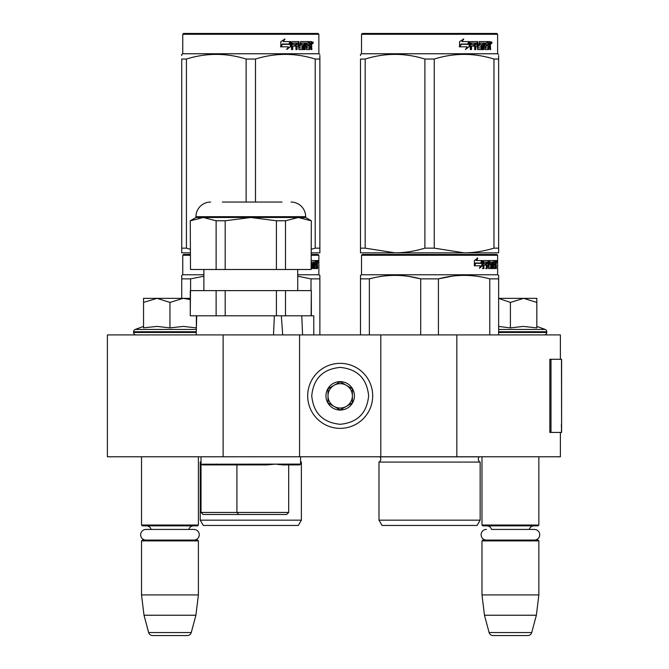 <?xml version="1.0" encoding="UTF-8"?>
<svg xmlns="http://www.w3.org/2000/svg" width="669" height="669" viewBox="0 0 669 669"><rect width="100%" height="100%" fill="white"/><g stroke="black" fill="none" stroke-linecap="round" stroke-linejoin="round"><path stroke-width="1" d="M560.388 432.417L560.388 456.785L223.128 456.785L223.128 334.91L560.388 334.91L560.388 359.286M223.128 334.91L107.391 334.91L107.391 456.785L223.128 456.785M456.843 456.785L456.843 334.91M380.812 456.785L380.812 334.91M299.561 456.785L299.561 334.91M340.187 428.352A32.505 32.505 0 0 0 372.692 395.847A32.505 32.505 0 0 0 340.187 363.342A32.505 32.505 0 0 0 307.69 395.847A32.505 32.505 0 0 0 340.187 428.352M340.187 424.288C357.463 422.599 366.938 413.124 368.627 395.847C366.947 378.579 357.463 369.096 340.187 367.406C322.918 369.096 313.435 378.57 311.746 395.847C313.435 413.124 322.91 422.599 340.187 424.288M340.187 410.064A14.216 14.216 0 0 0 354.411 395.847A14.216 14.216 0 0 0 340.187 381.631A14.216 14.216 0 0 0 325.97 395.847A14.216 14.216 0 0 0 340.187 410.064M340.187 409.921L352.379 402.889L352.379 388.814L340.187 381.773L328.002 388.814L328.002 402.889L340.187 409.921M346.283 385.294A12.184 12.184 0 0 0 328.002 395.847A12.184 12.184 0 0 0 346.283 406.401A12.184 12.184 0 0 0 340.187 383.663A12.184 12.184 0 0 0 334.09 385.294M346.283 406.401A12.184 12.184 0 0 1 328.002 395.847M141.519 456.785L141.519 525.04L198.4 525.04L198.4 456.785M198.4 525.04L197.589 525.859L142.33 525.859L141.519 525.04M151.094 529.43A4.875 4.875 122.1 0 0 146.394 525.859M188.825 529.43A4.875 4.875 -122.2 0 1 193.525 525.859M141.519 540.886L198.4 540.886L197.589 540.075L142.33 540.075L141.519 540.886L141.519 594.925L144.011 615.237L148.652 632.539A4.064 4.064 34.1 0 0 152.574 635.55L187.345 635.55A4.064 4.064 -34.1 0 0 191.267 632.539L148.652 632.539M198.4 540.886L198.4 594.925L141.519 594.925M198.4 594.925L195.9 615.237L144.011 615.237M195.9 615.237L191.267 632.539M187.345 635.55L152.574 635.55M481.981 456.785L481.981 525.04L538.854 525.04L538.854 456.785M538.854 525.04L538.043 525.859L482.792 525.859L481.981 525.04M534.406 540.075A5.319 5.319 0 0 0 539.732 534.757A5.319 5.319 0 0 0 534.406 529.43L491.556 529.43A4.875 4.875 122.1 0 0 486.856 525.859M534.406 529.43L529.279 529.43A4.875 4.875 -122.2 0 1 533.979 525.859M481.981 540.886L538.854 540.886L538.043 540.075L482.792 540.075L481.981 540.886L481.981 594.925L484.473 615.237L489.106 632.539A4.064 4.064 34.1 0 0 493.036 635.55L527.799 635.55A4.064 4.064 -34.1 0 0 531.73 632.539L489.106 632.539M538.854 540.886L538.854 594.925L481.981 594.925M538.854 594.925L536.362 615.237L484.473 615.237M536.362 615.237L531.73 632.539M527.799 635.55L493.036 635.55M169.959 298.341L183.155 298.341L169.959 302.421L157.031 298.341L169.959 298.341M136.033 334.91A2.433 2.433 40.2 0 1 133.599 332.468L133.599 331.74A2.433 2.433 129.2 0 1 135.205 329.449L196.352 329.449M144.253 327.743L157.148 326.405L169.959 327.894L183.44 326.405L196.368 327.894L196.368 315.81M143.551 326.405L135.205 329.449M190.272 298.341L183.155 298.341L190.272 299.578M156.479 298.341L143.551 298.341L143.551 302.421L157.031 298.341M169.959 327.894L169.959 302.421M143.551 327.894L143.551 302.421M498.639 298.341L523.618 298.341L510.414 302.421L498.639 298.399M544.34 334.91A2.433 2.433 -40.2 0 0 546.782 332.468L498.639 332.468M536.831 326.405L545.176 329.449A2.433 2.433 -129.2 0 1 546.782 331.74L546.782 332.468M545.176 329.449L498.639 329.449M498.639 326.43L510.414 327.894L523.342 326.405L536.831 327.894L536.831 302.43L523.618 298.341L536.831 298.341L536.831 302.43M510.414 327.894L510.414 302.421M193.951 540.075A5.319 5.319 0 0 0 199.27 534.757A5.319 5.319 0 0 0 193.951 529.43L145.967 529.43A5.319 5.319 0 0 0 140.649 534.757A5.319 5.319 0 0 0 145.967 540.075M486.43 540.075A5.319 5.319 0 0 1 481.103 534.757A5.319 5.319 0 0 1 486.43 529.43M274.357 315.81L273.496 334.91M203.067 514.478L201.035 512.446L201.035 464.102L202.724 464.913L266.864 464.913L236.918 464.913L236.918 512.446L288.69 512.446L286.658 514.478L203.067 514.478L286.658 514.478L275.185 514.478L286.658 514.478L288.69 512.446L288.69 464.913L299.754 464.913L282.736 464.913M236.918 464.913L202.724 464.913L266.864 464.913L275.695 464.102L282.828 464.913L299.762 464.913L300.573 464.102L201.051 464.211M288.69 512.446L288.69 464.913L282.828 464.913M201.035 456.785L201.035 512.446L236.918 512.446L238.724 514.478M300.573 456.785L300.573 464.102M279.533 464.637L275.703 464.102M301.778 315.81L302.58 334.91L301.778 315.81L313.778 315.81L313.778 334.91M190.498 290.622L190.272 315.81L190.272 290.622L225.185 290.622L225.185 315.81L281.34 315.81L282.719 334.91M196.201 334.91L196.719 315.952M190.272 220.778L190.498 269.498L190.272 220.778L195.958 217.492L305.658 217.492L311.344 220.778L311.118 269.498L276.422 269.498L276.422 220.778L250.808 217.492L225.185 220.778L225.185 269.498L276.422 269.498M311.118 220.778L298.307 217.492L302.814 217.918M311.344 220.778L311.118 269.498M311.344 315.81L311.344 290.622L311.118 315.81L285.496 315.81L285.496 290.622L311.118 290.622M225.185 290.622L276.422 290.622L276.422 315.81L285.496 315.81M190.498 315.81L225.185 315.81M216.12 290.622L216.12 315.81M276.422 290.622L285.496 290.622M297.73 290.622L297.73 269.498M203.886 290.622L203.886 269.498M222.367 202.055L282.025 202.055M210.584 202.055A14.626 14.626 135.4 0 0 195.958 216.681L305.658 216.681A14.626 14.626 -135.4 0 0 291.032 202.055M190.498 269.498L216.12 269.498L216.12 220.778L203.309 217.492L207.816 217.918M203.309 217.492L190.498 220.778M276.422 220.778L285.496 220.778L285.496 269.498M298.307 217.492L285.496 220.778M305.658 217.492L305.658 216.681M195.958 217.492L195.958 216.681M216.12 220.778L225.185 220.778M216.12 269.498L225.185 269.498M183.565 254.463L190.272 254.463L183.565 254.463L182.754 255.274L190.272 255.274M318.043 254.463L311.344 254.463L318.043 254.463L318.862 255.274L311.344 255.274M319.874 334.91L319.874 275.36L318.862 274.775L318.862 255.274M203.886 274.775L182.754 274.775L182.754 255.274M314.413 266.814L316.345 267.056L316.412 260.559L317.449 260.559L317.574 261.186L317.574 263.444L317.382 264.38L316.588 264.38L316.78 265.309M316.78 263.444L316.588 264.38M317.382 264.38L317.223 265.309M317.574 268.562L317.574 265.309M313.853 262.064L313.268 262.064L313.268 268.562L313.853 268.562L313.853 262.064L314.413 262.064L314.639 268.562L316.571 268.562L316.462 267.935M317.257 268.562L317.106 265.066L316.412 265.066M316.738 265.066L316.738 267.935L315.952 267.935L315.952 267.056M311.344 268.562L312.624 268.562L312.523 267.935M312.523 264.196L312.523 263.561M311.302 262.307L313.268 262.064M311.302 263.318L312.624 263.561L312.883 264.196L312.139 264.196L312.139 265.075M312.883 264.196L312.883 267.935L312.139 267.935L312.231 265.309L311.394 265.066M311.344 267.056L312.122 267.056M311.344 260.559L316.069 260.559L316.069 262.064L314.413 262.064L315.049 262.064L314.965 263.561L314.413 263.561L315.852 263.561L315.852 265.066L314.413 265.066M315.291 262.064L315.291 260.559M314.965 266.814L314.965 265.066M316.412 260.559L316.78 262.064M315.626 265.066L315.626 263.561M316.738 262.064L317.198 262.064L317.257 263.561L316.738 263.561L316.738 262.064M316.462 263.561L316.404 262.064M315.074 265.066L315.074 263.561M312.139 267.935L311.879 268.562M311.879 263.561L312.139 264.196M315.952 267.935L315.785 268.562M317.574 261.186L316.78 261.186M318.126 261.571L317.959 260.559L318.026 261.571M316.989 261.186L317.156 260.559L317.959 260.559M316.738 267.935L316.571 268.562M312.883 267.935L312.624 268.562M318.862 274.775L297.73 274.775M181.742 298.341L181.742 275.36L182.754 274.775M181.742 276.347L181.742 275.36M319.874 276.347L319.874 278.881L311.018 278.881L311.018 290.622M297.73 276.213L311.018 278.881M190.598 290.622L190.598 278.881L203.886 276.213M190.598 278.881L181.742 278.881M301.385 520.164L200.223 520.164L203.276 525.449L298.341 525.449L301.385 520.164L301.385 462.07A3.253 3.253 0 0 1 300.573 461.51M301.385 462.07L300.573 462.07M201.035 462.07L200.223 462.07A3.253 3.253 0 0 0 201.035 461.51M200.223 520.164L200.223 462.07M317.834 262.281L317.834 260.851M317.884 262.281L317.884 260.851M246.125 202.055L246.125 59.039L255.483 59.039C275.385 52.843 295.288 52.843 315.199 59.039L319.874 59.039C319.874 52.843 319.874 52.843 319.874 59.039L319.874 55.636M318.043 33.45L183.565 33.45L182.754 34.261L318.862 34.261L318.043 33.45M190.272 252.84L181.742 252.84L181.742 248.149L186.417 248.149L186.417 59.039C206.32 52.843 226.222 52.843 246.125 59.039M190.272 249.236L186.417 248.149M181.742 251.636L181.742 59.039C181.742 52.843 181.742 52.843 181.742 59.039L186.417 59.039M181.742 248.149L181.742 59.039M181.742 55.569L181.742 54.348L182.754 53.763L318.862 53.763L319.874 54.348M311.344 252.84L319.874 252.84L319.874 248.149L315.199 248.149L315.199 59.039M311.344 249.244L315.199 248.149M319.874 252.84L319.874 59.039M255.483 202.055L255.483 59.039M290.313 42.582L290.313 46.738L286.566 49.33M290.789 46.738L290.789 41.578L289.468 44.338L282.477 44.338L281.139 46.813L288.247 46.813L287.001 49.33L290.313 46.738M311.461 45.392L311.896 49.581L311.185 49.581L310.876 46.086L310.123 46.086L309.806 49.581L306.352 49.581L305.984 43.075L305.081 43.075L305.081 49.581L304.152 49.581L304.152 43.075L301.334 43.075L301.334 44.58L303.149 44.58L303.55 45.216L303.149 49.581L298.926 49.581L298.483 46.086L297.036 46.086L297.036 49.581L295.924 49.581L295.924 43.075L292.947 43.075L292.754 44.58L295.464 44.58L295.464 46.086L292.754 46.086L292.754 49.581L291.55 49.581L291.55 42.206L292.06 41.578L298.926 41.578L299.369 47.834L302.396 48.076L302.396 46.086L300.548 46.086L300.122 45.459L300.548 41.578L308.852 41.578L308.852 43.075L306.904 43.326L306.904 44.58L308.459 44.58L308.459 46.086L306.904 46.086L306.904 47.834L309.371 48.076L309.496 41.578L311.603 41.578L311.896 44.463L311.461 45.392L310.734 45.392L311.169 46.521M311.896 44.463L311.185 44.463L310.734 45.392M311.896 46.328L311.169 46.328M310.165 46.086L309.421 46.086M310.123 46.086L309.496 46.086M310.123 48.954L309.103 49.581M305.081 43.075L304.428 43.075L304.428 49.581L303.517 49.581M300.732 43.075L301.334 43.075L300.565 43.326L300.565 44.338L301.334 44.58L300.732 44.58M303.55 45.216L302.923 45.216L302.522 49.581M303.55 48.954L302.923 48.954M296.484 46.086L297.036 46.086L296.484 46.086L296.484 49.581M292.445 43.075L292.947 43.075L292.253 43.326L292.253 44.58L292.754 44.58L292.253 44.58M294.929 44.58L294.929 46.086M299.536 48.076L298.792 47.834L298.349 41.578M306.377 43.075L307.046 43.075L306.235 43.326L306.235 44.58L306.904 44.58L306.235 44.58M306.904 46.086L306.235 46.086L306.235 47.834L307.046 48.076L306.377 48.076M306.904 47.834L306.235 47.834M308.852 41.578L308.794 43.075M297.738 43.075L296.66 43.075L296.484 44.58L297.036 44.58L296.484 44.58M297.22 43.075L297.036 44.58L298.483 44.58L298.483 43.326L296.66 43.075M310.123 43.075L309.496 43.075L310.123 43.075L310.123 44.58L309.496 44.58L311.185 44.58L311.068 43.075L310.123 43.075M307.765 44.58L307.765 46.086M308.158 41.578L308.158 43.075M292.754 46.086L292.253 46.086L292.253 49.581M302.522 44.58L302.923 45.216M309.421 48.059L309.421 48.954M310.876 41.578L311.169 43.201M311.896 42.206L311.169 42.206M313.259 42.59L312.816 43.61L312.364 42.59L313 42.59M312.632 42.59L312.44 43.151M290.522 41.578L289.334 44.054L282.318 44.054L280.821 46.813L280.821 41.62L284.977 39.019L283.246 41.578L290.522 41.578M290.045 41.578L288.874 44.054M282.318 44.054L280.47 46.813M284.568 39.019L283.246 41.578M312.724 43.301L312.975 41.871L312.724 43.301M480.15 520.164L378.988 520.164L382.032 525.449L477.097 525.449L480.15 520.164L480.15 462.07L378.988 462.07A3.253 3.253 0 0 0 379.867 456.852L379.8 456.785M480.15 462.07A3.253 3.253 0 0 1 479.272 456.852L479.33 456.785M429.565 254.463L362.33 254.463L361.519 255.274L497.619 255.274L496.808 254.463L429.565 254.463M362.33 254.463L496.808 254.463M490.511 254.463L368.627 254.463L490.511 254.463M498.639 334.91L498.639 275.36L497.619 274.775L497.619 255.274M497.619 274.775L361.519 274.775L361.519 255.274M482.441 265.718L479.439 268.311L480.442 265.802L474.63 265.802L475.743 263.318L481.412 263.318L482.441 260.559L482.441 265.718L481.814 265.718L481.814 262.256M479.748 267.55L481.814 265.718M477.223 258L476.144 260.559L476.713 260.559L477.8 258L474.371 260.601L474.371 265.802L475.617 263.034L475.074 263.034L474.371 264.615M475.617 263.034L481.304 263.034L482.232 260.559L476.713 260.559M480.685 263.034L481.605 260.559M493.17 266.814L495.11 267.056L495.177 260.559L496.206 260.559L496.339 261.186L496.339 263.444L496.139 264.38L495.344 264.38L495.537 265.309M495.537 263.444L495.344 264.38M496.139 264.38L495.98 265.309M496.339 268.562L496.339 265.309M492.618 262.064L492.033 262.064L492.033 268.562L492.618 268.562L492.618 262.064L493.17 262.064L493.396 268.562L495.336 268.562L495.219 267.935M496.013 268.562L495.871 265.066L495.177 265.066M495.495 265.066L495.495 267.935L494.709 267.935L494.709 267.056M484.105 262.064L486.33 262.064L486.33 268.562L487.149 268.562L487.149 265.066L488.186 265.066L488.504 268.562L491.381 268.562L491.289 267.935M491.289 264.196L491.289 263.561M489.449 262.064L490.168 262.064L489.34 262.307L490.059 262.307L490.059 263.318L489.34 263.318L489.34 262.307M490.059 262.307L492.033 262.064M490.059 263.318L491.381 263.561L491.64 264.196L490.904 264.196L490.904 265.075M491.64 264.196L491.64 267.935L490.904 267.935L490.904 267.056M487.149 265.066L486.463 265.066L486.463 268.562L485.652 268.562M485.652 265.066L485.652 263.561M483.955 262.307L483.955 263.561L483.311 263.561L485.995 263.561L485.995 265.066L483.311 265.066L483.311 268.562L482.391 268.562M488.186 266.814L488.813 266.814L488.504 260.559L483.419 260.559L483.035 268.562L483.955 268.562L483.955 265.066M488.813 261.186L488.111 261.186L488.111 262.081M488.111 265.066L488.111 263.561M488.813 266.814L488.111 266.814M488.93 267.056L490.887 267.056L490.996 265.309L490.151 265.066M489.633 265.066L489.633 260.559L494.826 260.559L494.826 262.064L493.17 262.064L493.806 262.064L493.73 263.561L493.17 263.561L494.608 263.561L494.608 265.066L493.17 265.066M488.621 261.186L488.922 260.559M494.048 262.064L494.048 260.559M493.73 266.814L493.73 265.066M495.177 260.559L495.537 262.064M494.391 265.066L494.391 263.561M487.275 262.064L486.463 262.307L488.061 262.064L488.186 263.561L487.149 263.561L487.149 262.307M487.149 263.561L486.463 263.561L487.149 263.561M495.495 262.064L495.955 262.064L496.013 263.561L495.495 263.561L495.495 262.064M495.219 263.561L495.169 262.064M486.463 263.561L486.463 262.307M493.839 265.066L493.839 263.561M487.801 260.559L488.111 261.186M485.318 265.066L485.318 263.561M483.311 263.561L483.311 262.307M490.904 267.935L490.645 268.562M490.645 263.561L490.904 264.196M494.709 267.935L494.55 268.562M496.339 261.186L495.537 261.186M496.891 261.571L496.724 260.559L496.791 261.571M495.754 261.186L495.921 260.559L496.724 260.559M495.495 267.935L495.336 268.562M491.64 267.935L491.381 268.562M360.499 334.91L360.499 275.36L361.519 274.775M360.499 276.347L360.499 275.36M438.429 334.91L438.429 278.881L420.709 278.881L420.709 334.91M498.639 276.347L498.639 278.881L489.775 278.881L489.775 334.91M452.846 276.063L438.429 278.881C455.539 274.223 472.657 274.223 489.775 278.881M369.363 334.91L369.363 278.881C386.473 274.223 403.591 274.223 420.709 278.881M369.363 278.881L360.499 278.881M468.074 275.452L464.102 275.36M420.232 278.756L408.475 276.356M378.988 520.164L378.988 462.07M496.59 262.281L496.59 260.851M496.649 262.281L496.649 260.851M498.639 252.84L498.639 248.149L498.639 252.84L464.102 252.84L434.248 248.149L424.89 248.149L424.89 59.039L434.248 59.039C454.151 52.843 474.053 52.843 493.956 59.039L498.639 59.039C498.631 52.843 498.631 52.843 498.639 59.039L498.639 55.636M496.808 33.45L362.33 33.45L361.519 34.261L497.619 34.261L496.808 33.45M498.639 59.039L498.639 248.149L493.956 248.149C483.62 251.26 473.669 252.823 464.102 252.84L360.499 252.84L360.499 248.149L365.182 248.149L365.182 59.039C385.085 52.843 404.988 52.843 424.89 59.039M424.89 248.149C414.554 251.26 404.603 252.823 395.036 252.84L365.182 248.149M360.499 251.636L360.499 59.039C360.507 52.843 360.507 52.843 360.499 59.039L365.182 59.039M360.499 55.569L360.499 54.348L361.519 53.763L497.619 53.763L498.639 54.348M493.956 248.149L493.956 59.039M434.248 248.149L434.248 59.039M469.078 42.582L469.078 46.738L465.323 49.33M469.554 46.738L469.554 41.578L468.233 44.338L461.234 44.338L459.896 46.813L467.012 46.813L465.758 49.33L469.078 46.738M490.218 45.392L490.661 49.581L489.951 49.581L489.641 46.086L488.888 46.086L488.562 49.581L485.117 49.581L484.741 43.075L483.838 43.075L483.838 49.581L482.909 49.581L482.909 43.075L480.099 43.075L480.099 44.58L481.906 44.58L482.307 45.216L481.906 49.581L477.691 49.581L477.24 46.086L475.801 46.086L475.801 49.581L474.681 49.581L474.681 43.075L471.712 43.075L471.52 44.58L474.221 44.58L474.221 46.086L471.52 46.086L471.52 49.581L470.315 49.581L470.315 42.206L470.817 41.578L477.691 41.578L478.134 47.834L481.162 48.076L481.162 46.086L479.313 46.086L478.879 45.459L479.313 41.578L487.609 41.578L487.609 43.075L485.669 43.326L485.669 44.58L487.216 44.58L487.216 46.086L485.669 46.086L485.669 47.834L488.127 48.076L488.261 41.578L490.369 41.578L490.661 44.463L490.218 45.392L489.499 45.392L489.934 46.521M489.934 44.463L489.499 45.392M490.661 46.328L489.934 46.328M488.922 46.086L488.178 46.086M488.888 46.086L488.261 46.086M488.888 48.954L487.86 49.581M483.838 43.075L483.194 43.075L483.194 49.581L482.274 49.581M479.489 43.075L480.099 43.075L479.33 43.326L479.33 44.338L480.099 44.58L479.489 44.58M482.307 45.216L481.68 45.216L481.287 49.581M482.307 48.954L481.68 48.954M475.249 46.086L475.801 46.086L475.249 46.086L475.249 49.581M471.21 43.075L471.712 43.075L471.018 43.326L471.018 44.58L471.52 44.58L471.018 44.58M473.694 44.58L473.694 46.086M478.302 48.076L477.549 47.834L477.114 41.578M485.134 43.075L485.811 43.075L485.134 43.075L485 44.58L485.669 44.58L485 44.58M485.669 46.086L485 46.086L485 47.834L485.811 48.076L485.134 48.076M485.669 47.834L485 47.834M487.609 41.578L487.559 43.075M476.495 43.075L475.425 43.075L475.249 44.58L475.801 44.58L475.249 44.58M475.977 43.075L475.801 44.58L477.24 44.58L477.24 43.326L475.425 43.075M488.888 43.075L488.261 43.075L488.888 43.075L488.888 44.58L488.261 44.58L489.951 44.58L489.825 43.075L488.888 43.075M486.53 44.58L486.53 46.086M486.923 41.578L486.923 43.075M471.52 46.086L471.018 46.086L471.018 49.581M481.287 44.58L481.68 45.216M488.178 48.059L488.178 48.954M489.641 41.578L489.934 43.201M490.661 42.206L489.934 42.206M492.024 42.59L491.581 43.61L491.13 42.59L491.757 42.59M491.397 42.59L491.205 43.151M469.278 41.578L468.091 44.054L461.083 44.054L459.586 46.813L459.586 41.62L463.734 39.019L462.011 41.578L469.278 41.578M468.81 41.578L467.631 44.054M461.083 44.054L459.227 46.813M463.324 39.019L462.011 41.578M491.489 43.301L491.74 41.871L491.489 43.301M561.609 424.506L561.609 359.286L550.988 359.286L550.988 432.417L561.609 432.417L561.375 424.506M561.609 432.417L561.483 359.286M550.988 359.286L549.834 359.286L549.834 432.417L550.988 432.417M196.268 332.468L133.599 332.468M196.285 331.74L133.599 331.74M546.782 331.74L498.639 331.74M479.272 456.852L379.867 456.852M490.661 44.463L489.951 44.463M561.483 432.417L561.483 426.32M236.282 464.913L236.282 464.102M216.58 464.913L216.58 464.102M253.141 464.913L253.141 464.102M288.69 464.913L299.754 464.913M182.754 53.763L182.754 34.261M318.862 53.763L318.862 34.261M361.519 53.763L361.519 34.261M497.619 53.763L497.619 34.261"/></g></svg>
